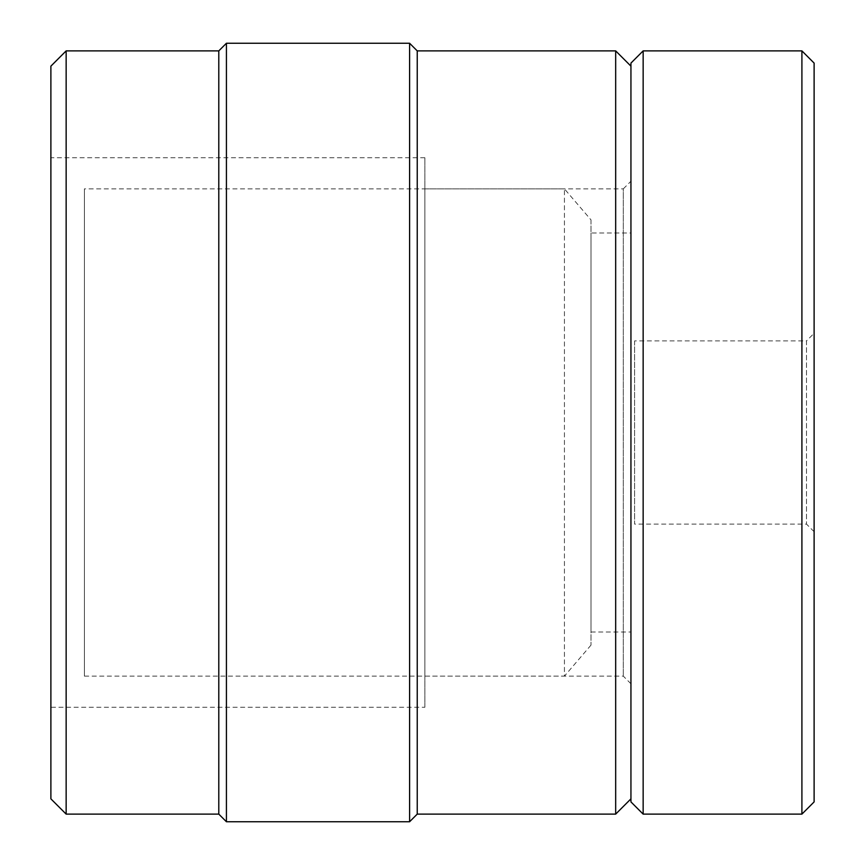 <?xml version="1.0" encoding="UTF-8"?>
<svg xmlns="http://www.w3.org/2000/svg" width="865" height="865" viewBox="0 0 865 865"><rect width="100%" height="100%" fill="white"/><g stroke="black" fill="none" stroke-linecap="round" stroke-linejoin="round"><path stroke-width="0.65" stroke-dasharray="4.33 3.24" d="M814.116 531.716L806.483 524.093L634.607 524.093L634.607 340.907L806.483 340.907L806.483 524.093L806.483 340.907L814.116 333.285L814.116 531.716L814.116 333.285M591.011 219.905L591.011 645.095L591.011 219.905L564.434 188.862L84.402 188.862L84.402 676.138L84.402 188.862M591.011 645.095L564.434 676.138L564.434 188.862L564.434 676.138L84.402 676.138M591.011 632.001L630.942 632.001L630.942 232.999L630.942 632.001L630.942 232.999L591.011 232.999L591.011 632.001L591.011 232.999M634.607 340.907L634.607 524.093M814.116 63.091L814.116 801.909M801.909 50.884L801.909 814.116M643.149 50.884L643.149 814.116M630.942 63.091L630.942 801.909M424.866 707.267L424.866 157.733L424.866 707.267L50.884 707.267L50.884 157.733L50.884 707.267M424.866 157.733L50.884 157.733M630.942 683.772L623.308 676.138L424.866 676.138L424.866 188.862L623.308 188.862L623.308 676.138L623.308 188.862L630.942 181.228M424.866 188.862L424.866 676.138M50.884 66.151L50.884 798.849M66.151 50.884L66.151 814.116M218.791 50.884L218.791 814.116M226.425 43.25L226.425 821.75M409.599 43.25L409.599 821.75M417.233 50.884L417.233 814.116M615.675 50.884L615.675 814.116M630.942 66.151L630.942 798.849"/><path stroke-width="1.3" d="M630.942 801.909L630.942 63.091L643.149 50.884L643.149 814.116L630.942 801.909M801.909 50.884L814.116 63.091L814.116 801.909L801.909 814.116L801.909 50.884L643.149 50.884M801.909 814.116L643.149 814.116M630.942 632.001L630.942 232.999M615.675 50.884L615.675 814.116L630.942 798.849L630.942 66.151L615.675 50.884L417.233 50.884L409.599 43.25L226.425 43.25L226.425 821.75L409.599 821.75L409.599 43.25M615.675 814.116L417.233 814.116L417.233 50.884M417.233 814.116L409.599 821.75M226.425 821.75L218.791 814.116L218.791 50.884L226.425 43.25M218.791 50.884L66.151 50.884L66.151 814.116L218.791 814.116M66.151 814.116L50.884 798.849L50.884 66.151L66.151 50.884"/></g></svg>
